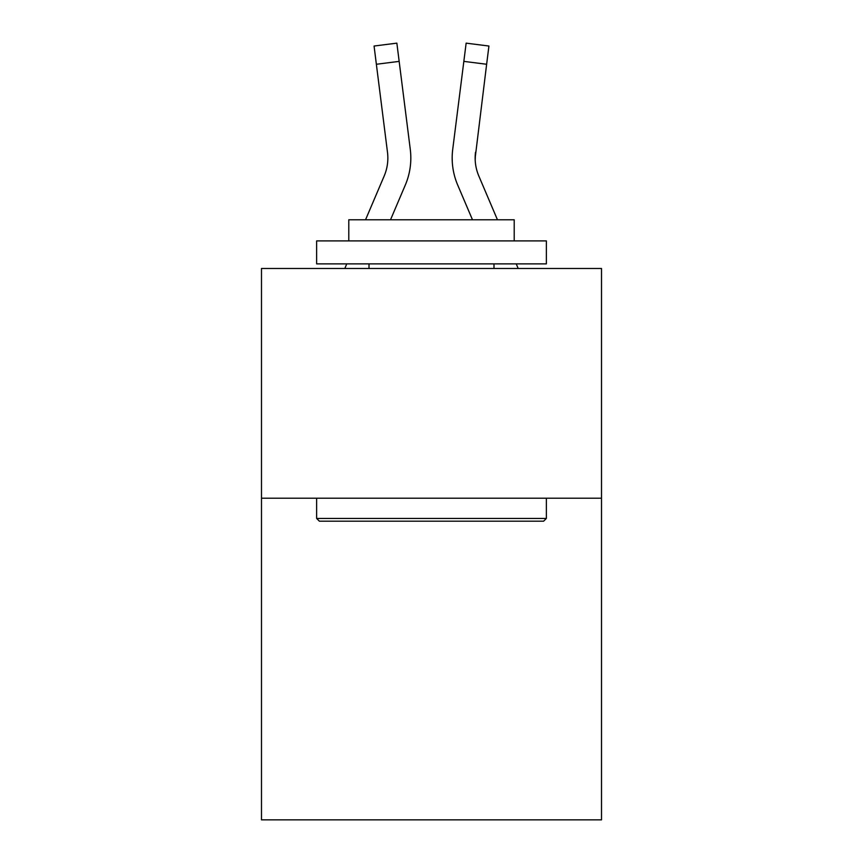 <?xml version="1.0" encoding="UTF-8"?>
<svg xmlns="http://www.w3.org/2000/svg" width="863" height="863" viewBox="0 0 863 863"><rect width="100%" height="100%" fill="white"/><g stroke="black" fill="none" stroke-linecap="round" stroke-linejoin="round"><path stroke-width="1.29" d="M601.511 498.221L601.511 819.85L261.489 819.85L261.489 268.479L601.511 268.479L601.511 498.221L261.489 498.221M390.518 219.774L405.319 185.016A68.921 68.921 0 0 0 410.281 149.375L399.159 61.381L376.365 64.261L374.067 46.03L396.861 43.15L399.159 61.381M410.82 157.983L410.82 158.555M409.936 146.624L410.281 149.375M497.455 219.774L478.825 176.02A45.944 45.944 0 0 1 475.146 158.102L486.635 64.261L463.841 61.381L466.139 43.15L488.933 46.03L486.635 64.261M472.482 219.774L457.681 185.016A68.921 68.921 0 0 1 452.719 149.375L463.841 61.381M319.386 521.187L316.635 518.436L546.365 518.436L543.614 521.187L319.386 521.187M546.365 240.906L546.365 263.884L316.635 263.884L316.635 240.906L546.365 240.906M348.792 240.906L348.792 219.774L514.208 219.774L514.208 240.906M546.365 498.221L546.365 518.436M316.635 498.221L316.635 518.436M493.992 263.884L493.992 268.479M369.008 263.884L369.008 268.479M475.2 160.259L475.513 152.255A45.944 45.944 0 0 0 478.825 176.02A45.944 45.944 0 0 1 475.146 158.102L475.146 158.102A45.944 45.944 0 0 0 478.825 176.02A45.944 45.944 0 0 1 475.146 158.102A45.944 45.944 0 0 0 478.825 176.02A45.944 45.944 0 0 1 475.146 158.102A45.944 45.944 0 0 0 478.825 176.02A45.944 45.944 0 0 1 475.146 158.102A45.944 45.944 0 0 0 478.825 176.02A45.944 45.944 0 0 1 475.146 158.102A45.944 45.944 0 0 0 478.825 176.02A45.944 45.944 0 0 1 475.146 158.102A45.944 45.944 0 0 0 478.825 176.02A45.944 45.944 0 0 1 475.146 158.102A45.944 45.944 0 0 0 478.825 176.02A45.944 45.944 0 0 1 475.146 158.102A45.944 45.944 0 0 0 478.825 176.02A45.944 45.944 0 0 1 475.146 158.102A45.944 45.944 0 0 0 478.825 176.02A45.944 45.944 0 0 1 475.146 158.102A45.944 45.944 0 0 0 478.825 176.02A45.944 45.944 0 0 1 475.146 158.102A45.944 45.944 0 0 0 478.825 176.02A45.944 45.944 0 0 1 475.146 158.102A45.944 45.944 0 0 0 478.825 176.02A45.944 45.944 0 0 1 475.146 158.102A45.944 45.944 0 0 0 478.825 176.02A45.944 45.944 0 0 1 475.146 158.102M365.545 219.774L384.175 176.02A45.944 45.944 0 0 0 387.487 152.255L376.365 64.261M344.812 268.479L346.764 263.884M518.188 268.479L516.236 263.884M452.255 161.381L452.18 157.983M452.719 149.375L453.064 146.624"/></g></svg>
